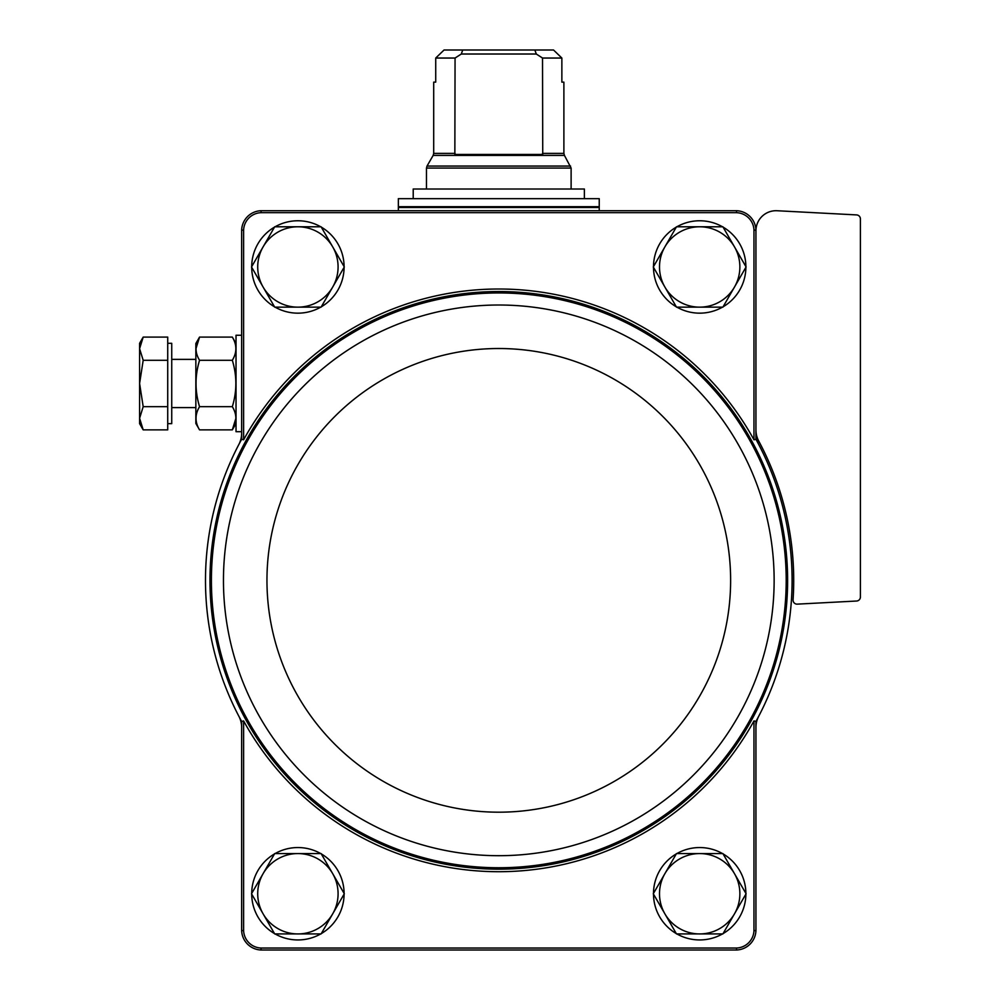 <?xml version="1.0" encoding="UTF-8"?>
<svg xmlns="http://www.w3.org/2000/svg" width="1000" height="1000" viewBox="0 0 1000 1000"><rect width="100%" height="100%" fill="white"/><g stroke="black" fill="none" stroke-linecap="round" stroke-linejoin="round"><path stroke-width="1.5" d="M243.612 930.575L243.612 720.938A291.337 291.337 0 0 0 753.975 720.938L753.975 930.575A18.137 18.137 0 0 1 736.513 948.037L261.075 948.037A18.137 18.137 0 0 1 243.612 930.575L241.65 930.612L241.65 727.487A24.112 24.112 0 0 0 238.9 716.312A293.3 293.3 0 0 0 241.65 721.438L241.65 727.487M758.688 716.312A24.112 24.112 0 0 0 755.938 727.487L755.938 721.438A293.3 293.3 0 0 0 755.938 439.275L755.938 433.225A24.112 24.112 0 0 0 758.688 444.4M243.612 720.938L241.65 721.438M241.65 433.225L241.65 439.275L243.612 439.775L243.612 230.138L241.65 230.1L241.65 433.225A24.112 24.112 0 0 1 238.9 444.4A293.3 293.3 0 0 0 238.9 716.312M755.938 429.787A24.112 24.112 0 0 0 758.787 441.163A294.913 294.913 0 0 1 793.062 599.862A4.013 4.013 0 0 0 797.275 604.138L856.6 601.025A4.013 4.013 0 0 0 860.4 597.013L860.4 218.925A4.013 4.013 0 0 0 856.6 214.913L777.075 210.738A20.087 20.087 0 0 0 755.938 230.8L755.938 230.1L753.975 230.138L753.975 439.775L755.938 439.275M755.938 230.8L755.938 433.225M755.938 721.438L753.975 720.938M241.65 930.612A20.1 20.1 0 0 0 261.038 950L736.55 950A20.1 20.1 0 0 0 755.938 930.612L753.975 930.575M755.938 930.612L755.938 727.487M755.938 230.1A20.1 20.1 0 0 0 736.55 210.712L261.038 210.712A20.1 20.1 0 0 0 241.65 230.1M753.975 439.775A291.337 291.337 0 0 0 243.612 439.775M753.975 230.138A18.137 18.137 0 0 0 736.513 212.675L261.075 212.675A18.137 18.137 0 0 0 243.612 230.138M261.075 212.675L261.038 210.712M736.55 210.712L736.513 212.675M261.038 950L261.075 948.037M736.513 948.037L736.55 950M241.65 439.275A293.3 293.3 0 0 0 238.9 444.4M251.7 266.637A46.2 46.2 0 0 1 274.513 227.113M275.087 226.788A46.2 46.2 0 0 1 320.725 226.788M321.287 227.113A46.2 46.2 0 0 1 344.1 266.637M344.1 267.288A46.2 46.2 0 0 1 321.287 306.812M320.725 307.137A46.2 46.2 0 0 1 275.087 307.137M274.513 306.812A46.2 46.2 0 0 1 251.7 267.288M251.7 893.425A46.2 46.2 0 0 1 274.513 853.9M275.087 853.575A46.2 46.2 0 0 1 320.725 853.575M321.287 853.9A46.2 46.2 0 0 1 344.1 893.425M344.1 894.075A46.2 46.2 0 0 1 321.287 933.6M320.725 933.925A46.2 46.2 0 0 1 275.087 933.925M274.513 933.6A46.2 46.2 0 0 1 251.7 894.075M653.487 266.637A46.2 46.2 0 0 1 676.3 227.113M676.875 226.788A46.2 46.2 0 0 1 722.5 226.788M723.075 227.113A46.2 46.2 0 0 1 745.888 266.637M745.888 267.288A46.2 46.2 0 0 1 723.075 306.812M722.5 307.137A46.2 46.2 0 0 1 676.875 307.137M676.3 306.812A46.2 46.2 0 0 1 653.487 267.288M653.487 893.425A46.2 46.2 0 0 1 676.3 853.9M676.875 853.575A46.2 46.2 0 0 1 722.5 853.575M723.075 853.9A46.2 46.2 0 0 1 745.888 893.425M745.888 894.075A46.2 46.2 0 0 1 723.075 933.6M722.5 933.925A46.2 46.2 0 0 1 676.875 933.925M676.3 933.6A46.2 46.2 0 0 1 653.487 894.075M676.488 933.925L653.288 893.75L664.887 873.662L676.488 853.575L722.887 853.575L746.087 893.75L734.488 913.838L722.887 933.925L676.488 933.925M699.688 853.575A40.175 40.175 0 0 1 734.488 913.838A40.175 40.175 0 0 1 664.887 913.838A40.175 40.175 0 0 1 699.688 853.575M676.488 307.137L653.288 266.962L676.488 226.788L722.887 226.788L746.087 266.962L722.887 307.137L676.488 307.137M699.688 226.788A40.175 40.175 0 0 1 734.488 287.05A40.175 40.175 0 0 1 664.887 287.05A40.175 40.175 0 0 1 699.688 226.788M274.7 933.925L251.513 893.75L263.1 873.662L274.7 853.575L321.1 853.575L344.3 893.75L332.7 913.838L321.1 933.925L274.7 933.925M297.9 853.575A40.175 40.175 0 0 1 332.7 913.838A40.175 40.175 0 0 1 263.1 913.838A40.175 40.175 0 0 1 297.9 853.575M251.513 266.962L274.7 226.788L321.1 226.788L344.3 266.962L321.1 307.137L274.7 307.137L251.513 266.962M297.9 226.788A40.175 40.175 0 0 1 332.7 287.05A40.175 40.175 0 0 1 263.1 287.05A40.175 40.175 0 0 1 297.9 226.788M455.062 153.387L433.7 153.387L433.7 82.137L435.725 82.137L435.725 58.038L444.05 50L435.725 58.038L455.062 58.038L454.85 154.462L542.737 154.462L542.525 58.038L536.275 54.013L534.875 50L462.713 50L461.312 54.013L455.062 58.038M542.525 58.038L561.862 58.038L553.538 50L561.862 58.038L561.862 82.137L563.888 82.137L563.888 153.387L542.525 153.387M462.713 50L444.05 50M553.538 50L534.875 50M599.237 198.663L398.35 198.663L398.35 206.7L599.237 206.7L599.237 198.663M413.212 198.663L413.212 189.013L584.375 189.013L584.375 198.663M536.275 54.013L461.312 54.013M241.65 431.7L236.025 431.7L236.025 335.262L241.65 335.262M143.188 429.875L167.725 429.875L167.725 337.088L143.188 337.088L139.6 348.688L143.188 360.288L139.6 383.488L143.188 406.675L139.6 418.275L143.188 429.875L139.6 418.275L139.6 423.663L143.188 429.875L139.6 418.275L139.6 343.3L143.188 337.088M167.725 343.3L171.737 343.3L171.737 423.663L167.725 423.663M167.725 406.675L143.188 406.675M167.725 360.288L143.188 360.288M195.85 343.5L199.55 337.088L195.85 343.5L195.85 423.462L199.55 429.875C194.85 422.175 194.85 414.438 199.55 406.675C194.85 391.188 194.85 375.725 199.55 360.288C194.85 352.575 194.85 344.85 199.55 337.088L195.963 348.688L199.55 337.088L232.325 337.088C237.025 344.8 237.025 352.525 232.325 360.288C237.025 375.775 237.025 391.25 232.325 406.675L199.55 406.675M232.325 360.288L199.55 360.288M232.325 406.675C237.025 414.387 237.025 422.125 232.325 429.875L235.912 418.275L232.325 429.875L199.55 429.875L195.85 423.462M242.887 714.237A288.812 288.812 0 0 0 787.613 580.363A288.812 288.812 0 0 0 429.862 299.887A288.812 288.812 0 0 0 242.887 714.237M786.2 580.363A287.4 287.4 0 0 0 355.1 331.463A287.4 287.4 0 0 0 355.1 829.25A287.4 287.4 0 0 0 786.2 580.363M774.137 580.363A275.35 275.35 0 0 0 361.125 341.9A275.35 275.35 0 0 0 361.125 818.812A275.35 275.35 0 0 0 774.137 580.363M730.625 580.363A231.825 231.825 0 0 0 382.875 379.588A231.825 231.825 0 0 0 382.875 781.125A231.825 231.825 0 0 0 730.625 580.363M563.888 153.387L564.425 155.4L433.162 155.4L433.7 153.387M564.425 155.4L571.112 168.062L426.475 168.062L426.475 189.013M570.575 166.062L427.013 166.062L426.475 168.062M598.438 206.7L599.237 207.5L398.35 207.5L399.15 206.7M571.112 168.062L571.112 189.013M433.162 155.4L427.013 166.062M398.35 207.5L398.35 210.712M599.237 207.5L599.237 210.712M171.737 407.587L195.85 407.587M171.737 359.375L195.85 359.375M236.025 343.5L232.325 337.088L236.025 343.5M236.025 423.462L232.325 429.875L236.025 423.462"/></g></svg>
